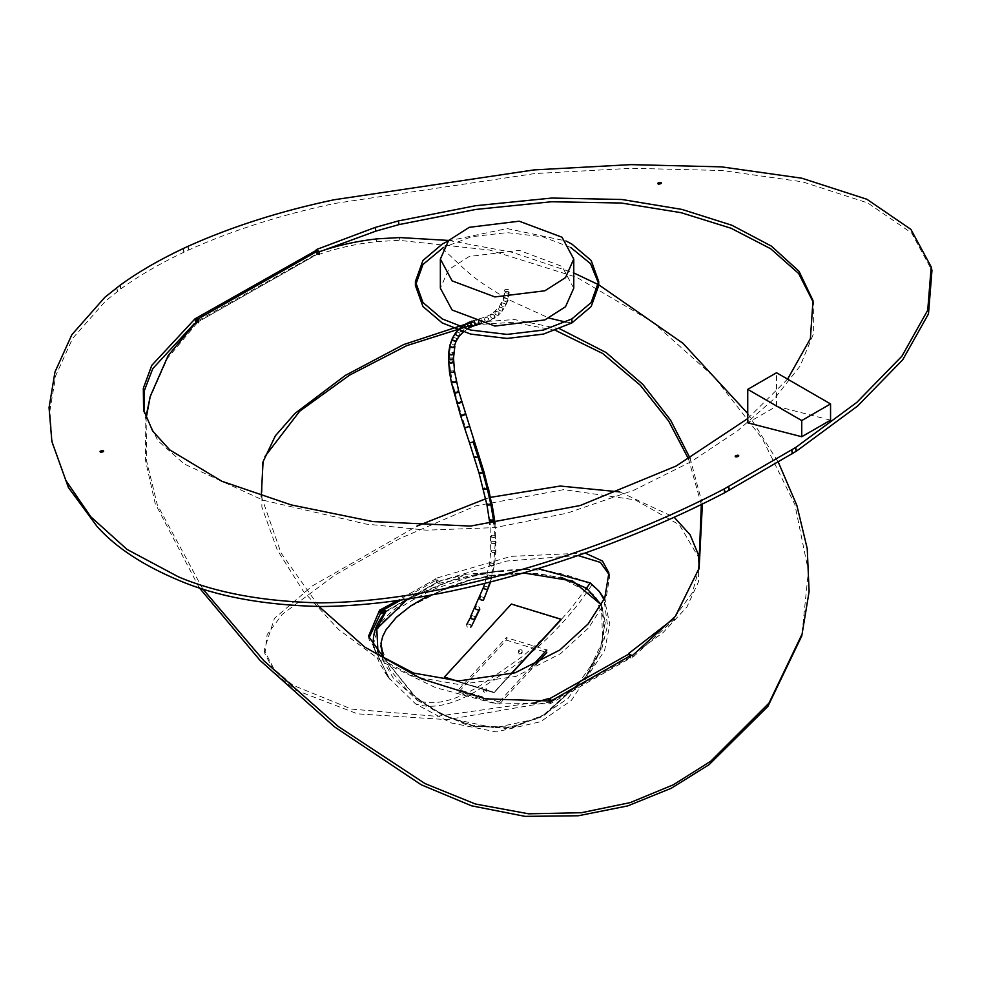 <?xml version="1.0" encoding="UTF-8"?>
<svg xmlns="http://www.w3.org/2000/svg" width="981" height="981" viewBox="0 0 981 981"><rect width="100%" height="100%" fill="white"/><g stroke="black" fill="none" stroke-linecap="round" stroke-linejoin="round"><path stroke-width="0.74" stroke-dasharray="4.91 3.68" d="M573.762 288.193L562.027 266.378L519.207 250.327L469.274 256.47L448.611 269.64L440.359 288.193M531.91 666.222L499.121 701.955L499.121 704.444L535.933 664.333M506.294 640.103L546.797 652.488L546.797 649.998L506.294 637.613L506.294 640.103L458.63 692.059L458.63 689.569L506.294 637.613M499.121 701.955L458.63 689.569M458.63 692.059L499.121 704.444M521.169 652.157L521.892 653.53L519.525 653.947L518.606 653.052L521.169 652.157M484.258 692.39L483.535 691.029L485.889 690.612L486.821 691.495L484.258 692.39M519.525 651.445L518.802 650.084L521.169 649.667L522.1 650.562L519.525 651.445M485.889 688.11L486.613 689.484L484.258 689.901L483.326 689.005L485.889 688.11M830.551 420.162L776.535 406.269L747.743 422.823M776.535 406.269L776.535 372.743M448.194 240.946L507.067 228.585L565.927 240.946M598.717 285.532L598.643 283.521M570.648 247.433L542.579 236.752L507.067 232.62L471.542 236.752L443.473 247.433M437.121 583.094L438.286 580.948L437.048 579.697L437.048 583.021L438.581 583.401L439.746 581.255L466.38 574.241L407.373 599.244M438.286 580.948L439.746 581.255M493.345 676.706L494.669 675.823L493.345 676.706C462.076 699.232 436.717 707.105 417.281 700.311L451.002 718.607L494.314 727.816L537.502 718.742L567.889 698.595L601.255 650.943L607.533 625.535L604.038 599.661M377.979 652.206L393.111 677.736L417.281 700.311M537.796 568.575L466.38 574.241M600.973 593.628L591.813 585.056C565.706 571.567 534.976 566.846 499.623 570.893L477.293 574.523L436.238 588.318C419.758 595.712 406.404 603.119 396.189 610.538L395.539 611.004C387.213 617.049 381.204 623.205 377.513 629.446L373.528 643.928L375.882 654.83L380.113 664.296L389.739 679.208L373.626 647.055M438.581 583.401L499.623 570.893C468.501 574.167 440.113 582.739 414.46 596.583C393.246 607.006 371.799 626.945 373.27 642.984M388.635 677.736L415.625 703.917L450.88 722.862L496.227 731.9L540.58 721.709L571.261 700.557L604.554 650.648L609.826 624.603L604.394 598.876M387.593 676.289L384.65 672.01M493.345 680.041L493.271 679.159L494.669 679.146L494.731 679.992L493.345 680.041C461.438 702.739 435.539 710.698 415.625 703.917M387.287 675.884L389.739 679.208L373.786 647.276M400.567 600.262L437.048 579.697L435.871 578.888L397.06 600.764L435.871 578.888L436.606 582.542L381.756 613.456L436.606 582.542L437.048 583.021L382.933 613.53M435.809 578.434L436.545 582.089M585.019 553.014L511.089 556.362L436.214 578.214M368.488 636.301L369.224 639.955L384.184 660.936L414.24 676.682L459.194 684.579L515.883 676.436L560.568 653.653L588.772 627.681L605.559 601.537L609.642 576.57L608.907 572.916M577.932 555.491L506.932 560.997L436.95 581.856M263.08 461.708L262.344 464.491L261.853 506.993L277.329 550.083L303.387 591.31L338.666 629.618L383.399 662.494L435.417 687.571L492.536 702.948L550.096 703.794L630.55 657.981L631.286 655.198L630.55 657.981L631.972 658.079L674.499 619.269L699.134 568.207M149.529 399.083L167.444 358.335L197.193 322.896L196.519 321.596L316.605 253.895L318.261 254.631C336.385 248.267 355.735 243.926 376.312 241.633L399.009 240.333L489.298 249.971L576.57 277.255L652.598 322.013L714.364 377.158L762.544 438.973L794.868 504.565L808.418 571.101L801.784 635.909M318.261 254.631L319.07 251.823M550.832 701.01L550.096 703.794L551.457 700.201M630.55 657.981L629.655 657.638L550.611 702.212L550.378 701.072L550.721 702.948L551.408 700.127M264.171 650.158L264.907 653.812L275.33 673.383L295.306 689.986L357.525 713.849L447.189 719.649L549.36 702.175L550.599 702.188L550.721 702.985M628.919 653.984L629.655 657.638L628.907 653.984M264.907 653.812L267.139 634.597L282.246 614.364L334.901 575.074L399.941 538.495L475.773 505.853L563.756 489.617L635.136 499.844L679.379 524.823L699.024 558.091L698.411 581.966L686.933 606.981L663.193 632.475L629.422 657.147M535.442 702.433L436.827 716.351L351.713 709.116L292.951 685.278L274.079 669.128L264.159 650.158L274.447 618.373L312.35 585.915L416.999 526.086M485.681 498.789L490.574 497.342M619.796 491.922L674.192 517.281M699.269 567.545L692.316 592.88L673.199 618.986M199.278 587.766L155.17 503.498L145.458 460.175L145.813 417.673M701.329 504.516L688.564 459.083M555.589 330.425L513.259 322.295L472.02 324.969M448.673 240.443L512.278 252.325L573.762 272.939M747.743 413.504L778.436 462.456M202.736 588.882L157.254 504.626L146.66 461.217L146.108 418.458M197.193 322.896L197.929 320.125L197.255 318.813L279.34 272.534M702.396 504.001L690.06 458.213M559.783 328.819L514.449 319.548L470.61 322.577M261.265 496.19L281.069 553.039L319.021 606.516M747.743 418.568L787.596 379.132M197.255 320.775L197.549 322.185L194.25 323.681M143.999 411.689L157.831 440.665L184.293 464.038L263.055 500.175L365.962 524.062L426.318 530.169L495.025 527.606L567.079 513.173L634.045 490.144L691.139 461.683L737.675 430.733L774.561 398.433L800.091 366.048L813.347 334.165L813.359 302.418M52.631 445.129L49.81 411.297L55.733 375.637L72.619 338.371L105.654 300.909L120.957 288.806C138.726 275.857 159.682 263.668 183.839 252.252L188.818 249.934C232.865 230.167 281.473 214.68 334.656 203.459L534.817 173.563L631.715 168.278L722.298 170.522L802.593 181.853L867.67 202.908L911.656 233.037L931.95 270.548M324.441 250.008L317.133 253.208L317.133 253.969L316.63 251.516M316.373 249.566L317.133 253.208L316.397 251.651M316.581 251.295L316.373 250.314M317.354 250.854L317.378 254.189L197.549 322.185L317.378 254.189L319.083 254.57M198.775 319.88L198.8 323.215L198.076 322.259L198.052 318.911M198.8 323.215L198.469 319.07M483.952 597.49L480.383 596.509L479.586 597.343L480.396 596.509L483.952 597.49L483.461 600.164L483.952 597.49M477.367 610.023L479.133 609.826L479.586 607.141L476.03 606.111L475.245 606.908M448.427 358.102L449.396 356.961L449.617 352.007L453.222 352.498L453.713 353.552L453.222 352.498L449.617 352.007L450.868 344.172L454.411 344.993L454.841 346.452L454.411 344.993L450.868 344.172L453.296 337.329L456.754 338.433L456.104 341.204L456.754 338.433L453.296 337.329L456.668 331.836L460.003 333.111L459.255 336.066L460.003 333.111L456.668 331.836L460.923 327.384L464.136 328.794L463.731 331.578L463.032 331.946L464.136 328.794L460.923 327.384L459.831 328.66L460.506 331.112L460.457 327.666L465.705 324.024L468.82 325.496L465.705 324.024M456.668 331.836L455.944 332.387M466.662 624.59L467.483 623.793C465.938 626.246 466.907 627.509 470.402 627.607L470.99 624.848L467.483 623.793L471.542 615.467L475.012 616.546L474.608 619.207L475.012 616.546L471.542 615.467L470.696 616.264M470.402 627.607L471.26 626.785M464.467 414.902L465.055 414.031L461.499 415L457.759 402.541L456.79 403.326L457.759 402.541L454.853 392.057L453.872 392.903L454.853 392.057L452.364 381.572L451.383 382.504L452.364 381.572L450.463 371.026L449.494 372.044L450.463 371.026L449.47 360.8L448.501 361.915L449.47 360.8L449.396 356.961L452.977 357.219L453.516 358.139L452.977 357.219L449.396 356.961M461.499 415L460.604 415.711L461.499 415C460.089 416.128 461.131 416.079 464.614 414.828L465.055 414.031L461.499 415L465.448 427.385L464.638 428.084L469.065 426.343L468.611 427.127M461.266 401.707L457.759 402.541L461.266 401.707L460.714 402.676L461.266 401.707M467.851 328.623L468.82 325.496L467.851 328.623M450.868 344.172L449.899 345.226L450.868 344.172M456.361 381.437L452.364 381.572L456.361 381.437M454.056 370.806L450.463 371.026L454.056 370.806M495.38 550.5L491.726 550.083L490.794 551.224L491.371 552.315L494.951 552.671L495.38 550.5L491.739 550.083L490.807 551.126L493.087 552.953L494.951 552.671L495.38 550.5L495.883 551.518L495.38 550.5M489.985 582.027L491.91 577.184L491.481 575.7L487.864 574.915L486.981 575.921L487.496 577.515L491.027 578.201L491.91 577.184L491.481 575.7L487.864 574.915L486.944 576.068L489.176 578.398L491.027 578.201L493.541 565.963L494.461 564.872L493.983 563.597L490.353 562.971L489.421 564.087L491.689 566.196L494.461 564.872L493.983 563.597L490.328 562.984L489.421 564.075L489.985 565.424L493.541 565.963L495.197 543.548L491.604 543.351L491.04 542.419L491.971 541.267L495.552 541.475L496.128 542.395L495.197 543.548L491.604 543.351L491.04 542.419L491.971 541.267L495.552 541.475L496.128 542.395L495.197 543.548L495.479 535.319L491.837 535.172L490.892 536.313L493.173 537.613L495.037 537.245L495.479 535.319L491.824 535.185L490.892 536.325L491.469 537.147L495.037 537.245L493.983 523.989M483.608 586.994L484.479 586.049L488.06 586.969L488.415 588.661L488.06 586.969L484.455 586.062L483.621 586.969M483.596 471.763L479.12 473.406L483.596 471.763M488.342 487.876L484.418 488.182L483.4 489.114L487.9 487.582M495.932 310.867C494.081 313.442 494.853 314.926 498.25 315.342L499.108 312.277L495.393 311.198M491.407 314.141L491.726 313.969C489.789 316.556 490.475 318.102 493.811 318.604L494.792 315.453L491.726 313.969C489.789 316.569 490.488 318.114 493.811 318.604L498.25 315.342L499.108 312.277L495.895 310.879C494.093 313.466 494.878 314.95 498.25 315.342L487.582 321.707L494.117 318.445L494.792 315.453L491.42 314.128L498.888 307.47L503.167 298.96L503.633 300.566L505.289 301.498L508.06 300.358L507.655 298.813L504.099 297.954L503.167 298.96L503.633 300.566L507.14 301.363L508.06 300.358L507.655 298.813L504.087 297.954L503.167 298.96L504.148 293.822L504.712 295.023L508.281 295.489L509.213 294.374L508.722 293.245L505.08 292.718L504.148 293.822L504.712 295.011L508.281 295.489L509.213 294.374L508.722 293.245L505.092 292.718L504.148 293.822L504.332 290.486L505.264 289.37L508.845 289.591L509.433 290.523L508.501 291.639L504.908 291.418L504.332 290.486M480.911 323.73L482.186 320.468L479.611 318.813L482.186 320.468L480.911 323.73M471.947 321.081L475.736 319.806L478.483 321.425L477.367 324.625L478.483 321.425L475.527 319.88L479.268 318.923L478.103 322.087L478.642 323.043L478.103 322.087L479.402 318.874M471.873 321.106L474.878 322.626L473.811 325.815L474.878 322.626L471.873 321.106L475.527 319.88L474.24 321.719L475.527 319.88L485.742 316.949C483.719 319.536 484.32 321.118 487.545 321.719L488.685 318.494L485.816 316.924C483.694 319.475 484.271 321.069 487.545 321.719L488.685 318.494L485.742 316.949M458.789 391.603L454.853 392.057L458.372 391.37L457.833 392.461M499.611 306.906C497.882 309.444 498.753 310.842 502.211 311.124L502.946 308.193L499.611 306.906L498.875 307.494L499.599 306.918C497.894 309.456 498.765 310.854 502.211 311.124L498.25 315.342L502.211 311.124L502.946 308.193L499.599 306.918M470.77 327.09L471.787 323.926L468.734 322.43L471.787 323.926L470.77 327.09M449.617 352.007L448.636 353.148L449.617 352.007M502.174 302.835C500.555 305.287 501.499 306.587 505.007 306.734L502.211 311.124L505.007 306.734L505.632 303.951L502.174 302.835L501.34 303.607L502.198 302.835C500.555 305.275 501.487 306.587 505.007 306.734L508.06 300.37L509.433 290.523M479.844 609.103L479.133 609.826L479.586 607.141L475.92 606.172L475.258 606.883M475.135 607.239L475.65 609.005M475.699 609.054L477.33 610.023M491.959 503.976L487.962 503.952L486.968 504.97L487.949 503.964L491.506 503.572M474.314 441.192L469.519 442.872L473.958 441.119L473.185 442.051M474.289 457.563L479.145 456.03L475.429 456.717L474.657 457.71M464.614 414.828L465.055 414.031M494.081 519.182L490.463 519.329L489.519 520.408L490.475 519.329L494.559 519.758M495.049 523.854L495.883 551.53L494.449 564.872L490.623 581.868M508.501 291.639L507.14 301.363L505.007 306.734L505.632 303.951L502.198 302.835M465.448 427.385L469.445 426.453M453.59 361.682L453.099 360.934L449.47 360.8L453.099 360.934L453.59 361.682M481.131 323.681L486.625 322.062M510.635 674.229L494.056 692.292L456.643 680.851L494.056 692.709L511.162 674.057L494.056 692.709L454.988 680.753L494.056 692.709L510.635 674.229M585.853 676.682L600.139 650.084L605.228 622.261L601.427 604.909L602.653 641.231L585.853 676.682L544.946 714.487L513.051 727.031L474.73 726.308L441.965 714.389L416.152 697.724L383.338 657.196L416.152 697.724L441.965 714.389L474.73 726.308L513.051 727.031L544.946 714.487L585.853 676.682L541.377 716.952L505.705 728.515L465.46 724.468L432.989 709.704L407.765 690.918L389.727 669.373L380.861 646.087L382.664 636.927L385.999 630.256L396.373 617.687L410.781 606.27L447.091 587.791L467.998 580.777L490.5 575.896L514.13 573.505L538.005 573.959L560.789 577.674L594.915 595.835L605.228 622.677L600.139 650.501L585.853 677.098L544.762 715.014L512.658 727.522L474.215 726.614L441.462 714.536L415.674 697.761L383.093 657M428.366 595.675L472.486 579.17L523.265 572.904M380.861 646.087L382.664 636.51L385.999 629.839L396.373 617.27L410.781 605.866L447.091 587.374L467.998 580.36L490.5 575.479L514.13 573.1L538.005 573.542L560.789 577.674M380.861 645.878L382.664 636.927L385.999 630.256L396.373 617.687L410.781 606.27L447.091 587.791L467.998 580.777L490.5 575.896L514.13 573.505L538.005 573.959L560.789 577.674L580.605 584.97L594.719 595.626L602.8 608.49L603.781 636.277L600.213 650.268L594.302 663.867L585.853 677.098M561.083 619.661L511.371 604.455L444.356 677.503L511.371 604.038L561.083 619.661M442.259 248.119C474.056 278.653 474.056 278.518 507.067 298.96L549.053 318.114M565.902 322.075L571.874 322.945M586.528 588.134L570.427 609.164L548.244 634.18L522.505 656.461L494.669 675.823M591.813 585.056C566.957 622.727 534.571 654.094 494.669 679.146M631.972 658.079L632.708 655.308M399.745 237.561L399.009 240.333M377.047 238.849L376.312 241.633M549.36 702.175L549.164 701.231M628.796 653.407L629.532 657.062M188.56 250.045L187.8 246.39M183.324 248.475L184.085 252.129M183.839 252.252L183.079 248.598M120.197 285.152L120.957 288.806M120.773 288.941L120.013 285.287M116.776 287.691L117.536 291.345M117.364 291.48L116.592 287.825M188.058 246.28L188.818 249.934M316.09 250.192L316.348 251.43M317.648 251.087L317.672 254.435M197.132 322.148L196.911 321.094M483.326 689.005L483.326 691.495M518.606 650.562L518.606 653.052M486.821 691.495L486.821 689.005M522.1 653.052L522.1 650.562M477.293 574.523L497.539 571.138M599.661 591.948L599.121 591.236M436.422 582.346L435.687 578.704M551.481 700.544L550.746 703.316M629.299 657.405L628.563 653.763M698.288 554.449L698.521 555.589M144.354 413.516L143.594 409.862M813.764 304.22L813.004 300.566M316.691 253.674L316.287 251.712M316.238 251.492L315.931 250.02M198.959 322.896L198.935 319.548M463.228 332.007L468.06 328.525M484.847 583.327L489.421 564.075L490.794 551.224L489.997 524.443M491.42 314.128L485.853 316.912M480.715 323.779L485.914 322.308"/><path stroke-width="1.47" d="M562.027 237.23L519.207 221.191L469.274 227.322L448.611 240.492L440.359 259.058L452.094 280.873L494.915 296.924L544.847 290.781L565.51 277.611L573.762 259.058L562.027 237.23M440.359 259.058L440.359 288.193L452.094 310.008L494.915 326.06L544.847 319.929L565.51 306.759L573.762 288.193L573.762 259.058M546.797 649.998L531.91 666.222M535.933 664.333L546.797 652.488M801.747 436.729L830.551 420.162L830.551 403.927L801.747 420.555L801.747 436.729L747.743 422.823L747.743 389.371L801.747 420.555M830.551 403.927L776.535 372.743L747.743 389.371M565.927 240.946L571.874 244.085L591.175 260.48L598.717 281.498L591.175 302.516L571.874 318.923L543.462 330.057L507.067 334.411L470.659 330.057L442.259 318.923L422.946 302.516L415.417 281.498L422.946 260.48L442.259 244.085L448.194 240.946M443.473 247.433L422.946 264.514L415.417 285.532L422.946 306.55L442.259 322.945L470.659 334.092L507.067 338.445L543.462 334.092L571.874 322.945L591.175 306.55L598.717 285.532L598.717 281.498M598.643 283.521L590.501 263.631L570.648 247.433M407.373 599.244L376.802 628.809L385.852 611.592L382.933 610.207L383.031 613.566L385.19 610.783M385.852 611.592L383.694 614.376L383.031 613.566M376.802 628.809L377.979 652.206M604.038 599.661L599.121 591.224L590.231 582.922L537.796 568.575M373.626 647.055L373.27 642.984L373.786 647.276M604.394 598.876L599.121 591.236M373.27 642.984C372.976 633.088 376.446 623.548 383.694 614.376M382.933 613.53L381.756 613.456L381.02 609.814L382.933 610.207L400.567 600.262M397.06 600.764L380.922 609.814L381.658 613.456L380.321 613.885L379.622 610.207L397.06 600.764M381.658 613.456L380.321 613.885L379.586 610.243L368.488 636.301L383.497 657.331L413.639 673.076L458.544 680.937L515.099 672.807L559.783 650.035L588.097 623.965L604.799 597.944L608.907 572.916L602.469 561.034L585.019 553.014M380.321 613.885L368.93 637.981M609.213 574.768L600.421 562.407L577.932 555.491M551.297 700.826L631.286 655.198L632.708 655.308L675.32 616.375L699.134 568.22L702.396 504.001M279.34 272.534L317.341 251.124L318.997 251.847C337.121 245.483 356.471 241.154 377.047 238.849L399.745 237.561L448.673 240.443M550.832 701.01L551.457 700.201L550.832 701.01L485.546 698.852L421.511 678.877L364.748 647.08L319.021 606.516M631.286 655.198L628.919 653.984L549.863 698.546L550.611 702.212L549.863 698.546L548.612 698.533L535.442 702.433M551.224 700.875L549.924 698.57M416.999 526.086L485.681 498.789M490.574 497.342L560.274 486.036L619.796 491.922M674.192 517.281L690.109 534.768L698.3 554.449L699.269 567.545M673.199 618.986L628.796 653.407M379.586 610.243L380.922 609.814M778.436 462.456L796.879 505.473L807.24 548.661L809.104 591.58L801.784 635.909L767.927 706.345L709.091 764.677L671.311 788.246L627.693 805.916L578.3 815.763L525.129 816.376L471.505 805.806L421.18 784.763L334.484 726.835L259.99 660.336L199.278 587.766M145.813 417.673L150.265 396.312L168.18 355.551L197.929 320.125L197.659 319.07M698.754 569.605L701.329 504.516M688.564 459.083L668.748 421.192L640.286 385.239L602.69 353.491L555.589 330.425M472.02 324.969L406.759 345.631L349.543 375.147L299.696 411.211L264.956 456.484M573.762 272.939L598.545 284.686M598.717 284.772L682.948 343.276L747.743 413.504M802.519 633.137L768.969 703.144L710.735 761.231L673.346 784.788L630.256 802.593L581.365 812.722L528.649 813.813L475.331 803.979L425.018 783.574L338.31 726.504L263.852 660.716L202.736 588.882M146.108 418.458L150.265 396.312M690.06 458.213L670.612 420.162L642.849 384.393L606.086 352.51L559.783 328.819M470.61 322.577L403.767 344.515L345.275 375.453L295.036 413.369L275.367 435.809L263.067 461.708L261.265 496.19M795.64 447.508L856.756 402.443L901.919 356.177L927.732 310.217L931.19 266.893L931.95 270.548L928.492 313.871L902.692 359.831L857.517 406.097L796.413 451.162L795.64 447.508L724.052 489.016L724.812 492.67C619.244 547.962 455.589 605.326 320.897 606.516C264.22 605.24 216.997 596.571 179.216 580.507C143.091 565.412 115.709 547.41 97.07 526.478L68.376 487.434L51.87 441.475L65.862 480.469L90.804 516.791L126.99 549.385L178.456 576.853C216.225 592.916 263.46 601.586 320.137 602.861C454.828 601.672 618.484 544.308 724.052 489.016M796.413 451.162L724.812 492.67M931.19 266.893L910.895 229.382L866.91 199.266L801.833 178.211L721.525 166.868L630.942 164.624L534.044 169.909L333.896 199.805C280.713 211.025 232.105 226.513 188.058 246.28L183.079 248.598C158.922 260.026 137.953 272.203 120.197 285.152L104.893 297.255L71.846 334.717L54.973 371.983L49.05 407.642L51.87 441.475M737.92 455.172C735.014 455.65 734.377 456.239 736.008 456.962C738.914 456.484 739.551 455.883 737.92 455.172M658.619 184.183C661.525 183.705 662.163 183.104 660.532 182.38C657.626 182.871 656.988 183.459 658.619 184.183M100.896 452.29C103.79 451.812 104.427 451.211 102.809 450.5C99.903 450.978 99.265 451.579 100.896 452.29M787.596 379.132L810.38 338.629L813.004 300.566L799.012 271.283L771.36 246.084L731.887 225.25L681.93 209.419L621.929 199.499L551.788 198.052L475.65 205.703L398.298 220.946L375.159 227.445L316.373 249.566L316.373 250.314L194.986 318.85L151.761 365.386L143.324 388.268L143.594 409.862L152.656 431.039L169.799 449.936L221.853 481.266L291.247 504.921L372.78 521.561L470.475 526.086L580.274 505.497L676.203 465.987L747.743 418.568M316.544 250.388L316.373 249.566L316.09 250.192M194.25 323.681L152.766 368.623L144.305 390.757L143.999 411.689M813.359 302.418L798.681 273.54L770.625 248.72L731.004 228.23L681.072 212.681L621.255 203.018L551.469 201.755L475.846 209.444L399.059 224.588L375.919 231.099L324.441 250.008M197.255 320.775L196.789 318.531L198.052 318.911L317.366 251.148M319.083 254.57L319.058 251.234L316.373 250.314M198.052 319.941L198.052 318.911L198.775 319.88L198.469 319.07M476.03 606.111C474.583 608.674 475.613 609.912 479.133 609.826L474.424 619.318C470.905 619.195 469.936 617.92 471.542 615.467L466.662 624.59M471.26 626.785L479.844 609.078M470.696 616.264L483.621 586.969L484.087 588.796L487.569 589.593L483.461 600.164C479.942 600.213 478.924 598.986 480.396 596.509C478.924 598.999 479.954 600.213 483.461 600.164L490.623 581.868M460.506 331.112L463.032 331.946L460.506 331.112M455.932 332.424L456.668 331.836C454.926 334.374 455.797 335.784 459.255 336.066L463.731 331.578M461.266 401.707L460.69 402.688C457.195 403.804 456.214 403.755 457.759 402.541C456.214 403.755 457.207 403.804 460.714 402.676L461.266 401.707L460.42 401.756M461.499 415C460.064 416.116 461.058 416.079 464.467 414.902L465.055 414.031L464.221 414.117M470.88 327.041L470.77 327.09C467.483 326.661 466.809 325.103 468.734 322.43L470.144 321.805L468.734 322.43C466.809 325.091 467.483 326.648 470.77 327.09L467.851 328.623C464.528 328.206 463.817 326.673 465.705 324.024L468.734 322.43L465.705 324.024C463.805 326.673 464.528 328.206 467.851 328.623L468.231 328.402M452.4 338.187L452.695 340.162L456.116 341.204L459.255 336.066C455.797 335.784 454.926 334.386 456.668 331.836M465.497 324.122L460.457 327.666L455.944 332.4L452.413 338.163L449.899 345.226L450.365 346.722L453.872 347.507L456.104 341.204C452.572 341.057 451.64 339.757 453.296 337.329M473.958 441.119L473.185 442.051L474.314 441.192L458.801 391.603L454.522 371.309L453.516 358.139L452.548 359.279L448.979 359.021L448.427 358.102L449.494 372.057L453.565 372.339L454.056 370.806L453.553 372.351L449.494 372.057L451.383 382.504L455.38 382.382L455.92 381.094L455.392 382.382L451.383 382.504L460.592 415.711L464.614 428.059L465.448 427.385M480.163 472.535C478.495 473.823 479.427 473.921 482.934 472.842L483.596 471.763L482.934 472.842L478.017 456.864L478.753 455.883L478.017 456.864L473.185 442.051L469.519 442.872L464.614 428.059L469.065 426.343M489.997 524.443L486.968 504.97L490.978 504.994L487.312 488.82C483.768 489.801 482.799 489.58 484.406 488.182C482.787 489.58 483.756 489.801 487.312 488.82L487.9 487.582L487.312 488.82L482.934 472.842C479.39 473.921 478.483 473.823 480.2 472.523M481.131 323.681L478.642 323.043L480.702 323.779L473.823 325.815C470.561 325.349 469.911 323.791 471.873 321.106C469.911 323.779 470.561 325.349 473.811 325.815L470.831 327.065M474.24 321.719L474.424 323.105L477.158 324.699L475.675 324.539L474.24 321.719M458.372 391.37L457.808 392.461C454.277 393.491 453.296 393.356 454.853 392.057C453.296 393.356 454.289 393.491 457.833 392.461L458.372 391.37L457.514 391.345M448.427 358.102L448.979 359.021L452.548 359.279L453.516 358.139L454.841 346.452L452.02 347.642L450.365 346.734L449.899 345.226L448.636 353.148L450.868 354.938L452.744 354.705L453.222 352.498L452.731 354.705L449.163 354.251L448.636 353.148L448.427 358.102L449.396 356.961M474.608 619.207C471.162 619.416 470.083 618.202 471.346 615.565M474.338 441.229L484.001 471.971L487.9 487.582M493.983 523.989L493.602 520.85L491.739 521.279L489.507 520.396L493.602 520.85L490.978 504.994L491.506 503.572L490.978 504.994L486.968 504.97L479.12 473.406L469.507 442.836L473.185 442.051M475.429 456.717C473.627 457.955 474.485 458.004 478.017 456.864C474.522 458.004 473.639 457.955 475.393 456.729L475.393 456.729M464.467 414.902L465.055 414.031M494.081 519.182L493.602 520.85L494.081 519.182L494.559 519.758L495.049 523.854M483.608 586.994L484.074 588.784L487.569 589.593L489.985 582.027M469.433 426.428L464.638 428.084M488.342 487.876L491.506 503.572M448.501 361.915L449.04 362.7L452.621 362.811L453.099 360.934L452.621 362.811L450.745 363.154L448.501 361.903M561.083 619.244L510.635 674.229L561.083 619.244L511.371 604.038L561.083 619.244M444.356 677.086L511.371 604.038L444.356 677.086L456.643 680.851L444.356 677.086M380.861 645.67L383.338 657.196L380.971 643.426L382.664 636.51L385.999 629.839L396.373 617.27L410.781 605.866L428.366 595.675M523.265 572.904L572.696 580.997L601.427 604.909L586.687 588.257L560.789 577.257M383.093 657L380.861 645.878M511.162 674.057L561.083 619.661L511.162 674.057M549.053 318.114L565.902 322.075M571.874 322.945L571.874 318.923M590.231 582.922L586.528 588.134M549.36 702.175L548.612 698.533M725.045 492.548L724.285 488.894M728.417 486.723L729.177 490.377M729.41 490.255L728.65 486.601M791.655 450.071L792.415 453.725M792.611 453.602L791.851 449.948M795.444 447.63L796.204 451.285M398.298 220.946L399.059 224.588M195.746 322.504L194.986 318.85M375.159 227.445L375.919 231.099M197.132 322.148L196.372 318.494M415.417 285.532L415.417 281.498M698.288 554.449L699.024 558.091M699.134 568.207L698.889 569.127M263.08 461.708L262.798 462.762M483.621 586.969L484.847 583.327M491.959 503.976L494.559 519.758"/></g></svg>
